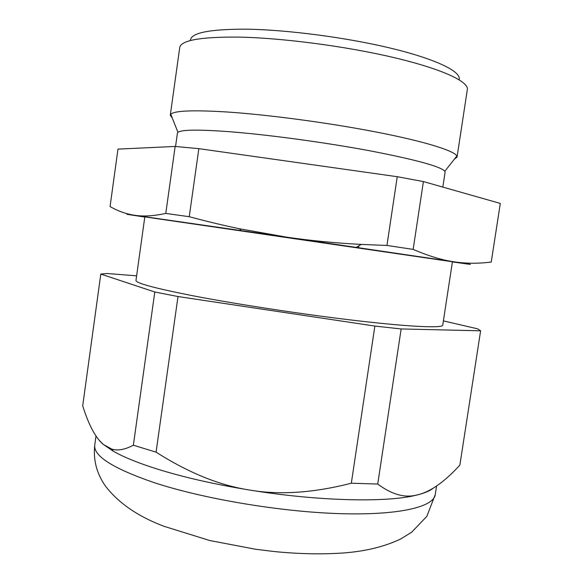 <?xml version="1.0" encoding="UTF-8"?>
<svg xmlns="http://www.w3.org/2000/svg" width="583" height="583" viewBox="0 0 583 583"><rect width="100%" height="100%" fill="white"/><g stroke="black" fill="none" stroke-linecap="round" stroke-linejoin="round"><path stroke-width="0.87" d="M443.386 320.883L477.681 328.848L480.618 330.809L401.148 328.95L374.869 326.065L178.004 296.536L154.794 292.003L100.801 274.068L107.039 273.507L136.619 275.832M452.401 261.92C475.845 265.236 476.435 265.199 454.172 261.825C466.116 263.633 478.475 263.698 491.25 262.022L500.301 203.431L423.404 181.568L397.242 176.707L198.839 148.658L175.155 146.45L165.783 213.429C153.628 216.009 143.374 216.636 135.03 215.316C121.556 213.458 124.806 214.041 144.788 217.044M397.242 176.707L386.944 245.45L361.256 244.423C334.941 243.016 310.069 240.597 286.647 237.157L135.03 215.316C126.54 214.143 118.225 211.228 110.07 206.586L117.97 149.11L175.155 146.45M198.839 148.658L189.249 216.708L165.783 213.429M423.404 181.568L413.158 249.393C428.687 256.061 442.359 260.2 454.172 261.825L286.647 237.157L239.424 228.755C223.602 225.453 206.878 221.438 189.249 216.708M413.158 249.393L386.944 245.45M454.244 159.319L457.05 157.06L456.853 156.018C454.47 150.837 425.291 141.618 377.573 132.29C329.934 122.969 268.85 114.771 227.137 111.994C193.039 109.903 174.251 110.661 170.775 114.283L170.287 115.23L172.335 118.189M457.05 157.06L467.333 89.549C468.805 81.598 442.045 68.954 393.787 57.557C345.632 46.181 281.421 37.815 237.762 37.093C200.239 36.86 180.89 40.358 179.724 47.587L170.287 115.23M442.832 187.092L445.099 172.196L444.814 171.256C440.712 166.505 415.825 159.706 370.169 150.859C325.933 142.573 269.594 134.899 230.832 131.816C199.116 129.426 181.488 129.594 177.961 132.326L177.421 133.15L175.556 146.486M452.423 261.76L144.817 216.883L135.985 280.408C135.708 283.112 154.816 288.257 193.316 295.843C238.593 304.588 307.219 314.995 359.689 321.014C412.29 327.048 442.57 328.185 442.737 325.161L452.423 261.76M433.49 487.986C430.451 490.536 425.481 492.744 418.587 494.603C431.187 491.28 444.946 481.449 459.87 465.103L480.618 330.809M100.801 274.068L82.699 405.841C88.762 425.102 95.627 437.964 103.293 444.428L111.681 449.07C117.569 450.972 124.791 449.69 133.361 445.215L156.069 452.153C188.724 472.922 219.995 485.566 249.888 490.084C279.665 495.186 313.479 492.897 351.323 483.22L377.726 484.05C391.397 494.216 404.048 497.955 415.672 495.266L418.587 494.603L415.562 495.353C385.917 502.663 318.041 501.176 249.888 490.084C214.041 484.24 182.756 477.098 156.025 468.666C137.697 462.807 123.487 457.014 113.408 451.271L103.293 444.428L99.146 440.223M133.361 445.215L154.794 292.003M351.323 483.22L374.869 326.065M156.069 452.153L178.004 296.536M377.726 484.05L401.148 328.95M459.083 79.747C461.816 72.001 437.607 59.663 392.556 48.629C347.606 37.618 286.894 29.631 245.428 29.172C208.86 29.179 190.524 32.969 190.43 40.555M94.759 444.982C93.112 459.943 96.698 473.673 105.516 486.178C118.67 503.202 138.193 516.582 164.085 526.332L209.8 540.543L255.813 549.288L274.571 551.576C299.793 554.069 323.339 554.491 345.202 552.837C366.583 551.059 385.13 546.417 400.834 538.903L411.707 532.162L426.814 516.378L435.231 494.654C433.701 506.977 398.816 515.525 339.255 513.623C279.855 511.75 203.132 498.786 154.058 482.607C112.978 468.455 93.214 455.913 94.759 444.982L95.998 436.004M444.814 171.256L456.853 156.018M356.271 247.33L361.256 244.423M241.085 230.525L239.424 228.755M358.494 247.658L358.902 245.793M177.961 132.326L170.775 114.283M435.231 494.654L436.558 486.003M113.408 451.271L111.681 449.07"/></g></svg>
